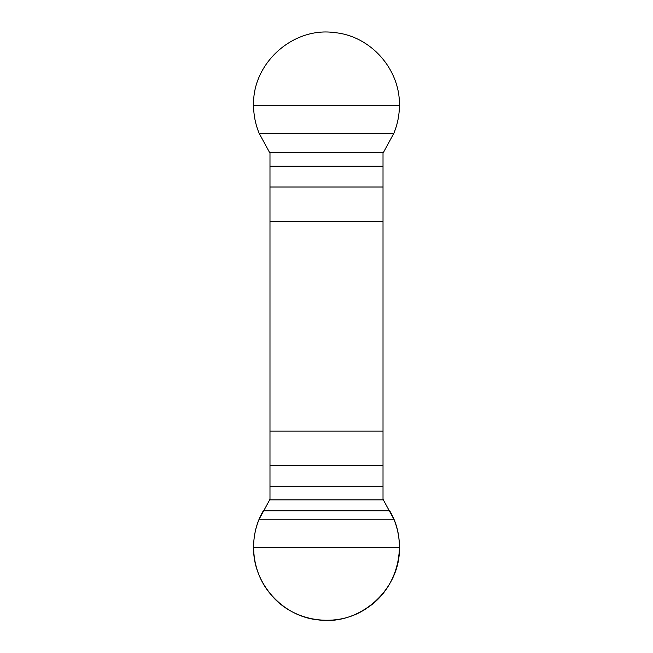 <?xml version="1.0" encoding="UTF-8"?>
<svg xmlns="http://www.w3.org/2000/svg" width="653" height="653" viewBox="0 0 653 653"><rect width="100%" height="100%" fill="white"/><g stroke="black" fill="none" stroke-linecap="round" stroke-linejoin="round"><path stroke-width="0.98" d="M383.017 166.221L383.017 499.267L393.873 519.233C397.555 528.195 399.407 537.525 399.424 547.23C400.722 589.414 359.746 626.064 317.946 619.844C282.186 616.334 252.842 583.26 253.576 547.23C253.593 537.525 255.445 528.195 259.127 519.233L269.983 499.267L269.983 153.226L259.127 133.261C255.445 124.299 253.593 114.969 253.576 105.264C252.278 63.08 293.254 26.43 335.054 32.65C370.814 36.168 400.158 69.234 399.424 105.264C399.407 114.969 397.555 124.299 393.873 133.261L383.017 153.226L383.017 166.221L269.983 166.221M269.983 221.359L383.017 221.359M383.017 431.135L269.983 431.135M389.661 510.76L263.339 510.76C248.05 536.407 251.168 571.13 270.113 593.61C292.585 622.342 337.266 628.97 367.092 607.984C398.306 588.018 409.105 542.896 389.661 510.76M383.017 486.281L269.983 486.281M383.017 465.491L269.983 465.491M399.424 547.23L253.576 547.23M393.873 519.233L259.127 519.233M383.368 499.872L269.632 499.872M269.983 187.003L383.017 187.003M253.576 105.264L399.424 105.264M259.127 133.261L393.873 133.261M269.632 152.622L383.368 152.622"/></g></svg>
